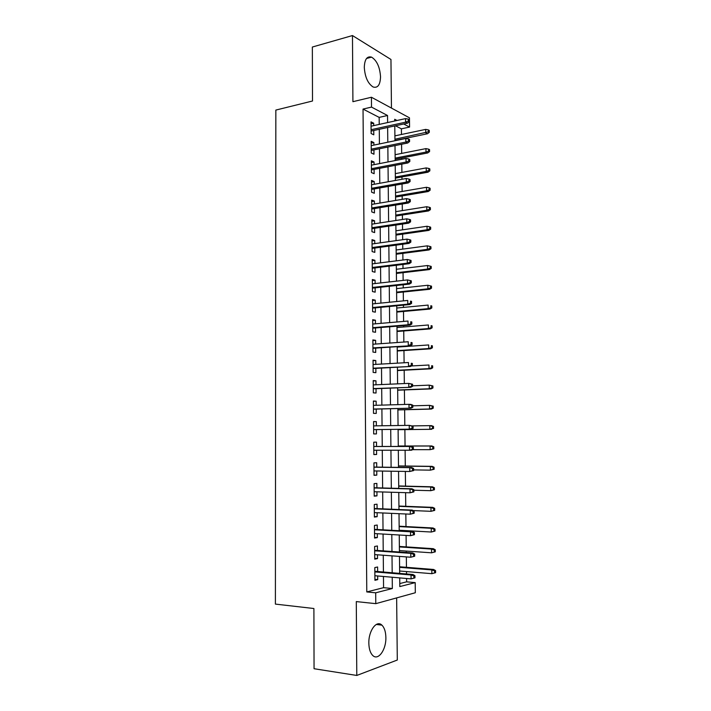 <?xml version="1.0" encoding="UTF-8"?>
<svg xmlns="http://www.w3.org/2000/svg" width="711" height="711" viewBox="0 0 711 711"><rect width="100%" height="100%" fill="white"/><g stroke="black" fill="none" stroke-linecap="round" stroke-linejoin="round"><path stroke-width="1.07" d="M385.869 637.447C385.726 631.723 384.402 627.617 381.896 625.138C376.652 619.716 368.502 630.657 368.84 643.179C368.982 648.867 370.271 652.956 372.724 655.453C378.19 661.106 386.277 649.694 385.869 637.447M380.536 76.806C379.861 67.056 376.874 60.497 371.56 57.138C367.054 55.911 364.636 59.315 364.29 67.341C364.965 77.09 367.925 83.64 373.151 87C377.763 88.288 380.225 84.893 380.536 76.806M399.778 583.571L406.621 581.838L415.197 582.611L415.322 592.743L375.79 603.657L375.692 592.814L392.339 588.512L392.223 577.234M391.459 108.081L390.952 59.466L352.469 35.55L312.351 47.033L312.502 101.006L275.841 110.081L275.397 604.101L313.898 608.518L314.058 668.722L356.789 675.45L397.298 660.03L396.64 597.907M379.239 124.407L379.167 117.386L363.037 109.076L371.515 107.094L371.435 97.247L409.456 117.822L409.572 127.082L403.688 123.99M401.466 134.486L401.395 128.833L409.572 127.082M406.621 581.838L406.585 578.487M406.532 573.964L406.505 571.582M406.452 567.307L406.337 556.9M406.283 552.491L406.265 551.061M406.221 546.892L406.088 535.401M406.034 531.108L406.034 530.619M405.99 526.558L405.839 513.991M405.75 506.303L405.599 492.661M405.519 486.128L405.35 471.429M405.288 466.025L405.11 450.276M405.057 446.001L404.87 429.64M404.817 425.418L404.639 409.758M404.577 404.452L404.408 389.948M404.337 383.576L404.186 370.218M404.097 362.77L403.955 350.559M403.857 342.053L403.732 330.971M403.679 326.98L403.67 325.638M403.617 321.425L403.501 311.462M403.457 307.401L403.43 305.161M403.386 300.877L403.279 292.025M403.235 287.893L403.199 284.773M403.146 280.41L403.057 272.66M403.013 268.465L402.959 264.465M402.915 260.022L402.835 253.374M402.781 249.108L402.728 244.229M402.675 239.714L402.613 234.159M402.559 229.822L402.497 224.081M402.444 219.486L402.39 215.015M402.337 210.616L402.266 204.004M402.213 199.338L402.168 195.943M402.124 191.472L402.035 184.016M401.982 179.279L401.955 176.941M401.902 172.409L401.804 164.099M401.751 159.291L401.733 158.011M401.679 153.407L401.573 144.262M377.639 571.528L377.603 566.987L374.813 567.591L374.928 580.3L377.71 579.634L377.674 575.963M377.452 550.474L377.417 545.968L374.635 546.475L374.741 559.139L377.523 558.57L377.488 554.802M377.265 529.508L377.23 525.038L374.457 525.447L374.564 538.058L377.337 537.587L377.31 533.721M377.088 508.623L377.043 504.188L374.279 504.508L374.386 517.066L377.159 516.684L377.123 512.72M376.901 487.817L376.866 483.418L374.102 483.649L374.208 496.154L376.972 495.869L376.937 491.808M376.723 467.1L376.679 462.737L373.924 462.87L374.03 475.321L376.794 475.135L376.75 470.975M376.537 446.464L376.501 442.135L373.746 442.171L373.853 454.578L376.608 454.489L376.572 450.223M376.359 425.853L376.323 421.614L373.568 421.561L373.675 433.914L376.43 433.914L376.386 429.595M376.172 405.279L376.137 401.173L373.391 401.031L373.497 413.34L376.243 413.429L376.208 409.109M375.995 384.793L375.959 380.812L373.222 380.581L373.328 392.836L376.066 393.014L376.03 388.695M375.817 364.387L375.781 360.53L373.044 360.21L373.151 372.422L375.888 372.688L375.852 368.369M375.639 344.062L375.604 340.329L372.875 339.92L372.973 352.078L375.71 352.443L375.675 348.114M375.461 323.816L375.426 320.208L372.697 319.701L372.804 331.824L375.532 332.268L375.497 327.949M375.284 303.641L375.248 300.158L372.528 299.571L372.635 311.64L375.355 312.182L375.319 307.854M375.106 283.556L375.079 280.196L372.36 279.521L372.457 291.546L375.177 292.168L375.141 287.839M374.928 263.541L374.901 260.306L372.191 259.542L372.288 271.522L375.008 272.233L374.964 267.905M374.75 243.615L374.724 240.496L372.013 239.651L372.12 251.578L374.83 252.369L374.795 248.05M374.581 223.761L374.555 220.757L371.844 219.823L371.951 231.715L374.653 232.586L374.617 228.267M374.404 203.977L374.377 201.097L371.675 200.084L371.782 211.922L374.484 212.882L374.448 208.554M374.235 184.273L374.208 181.518L371.515 180.416L371.613 192.21L374.306 193.259L374.27 188.93M374.057 164.65L374.039 162.01L371.346 160.828L371.444 172.569L374.137 173.706L374.102 169.378M373.888 145.106L373.862 142.573L371.178 141.311L371.275 153.007L373.968 154.225L373.933 149.897M401.395 128.833L395.458 125.776M363.037 109.076L366.778 591.934L383.567 587.677L383.46 576.47M383.425 572.017L383.265 555.22M383.22 550.883L383.069 534.059M383.025 529.828L382.865 512.978M382.829 508.863L382.669 491.976M382.634 487.977L382.474 471.064M382.438 467.171L382.278 450.232M382.242 446.455L382.091 429.524M382.056 425.765L381.896 408.958M381.86 405.119L381.7 388.473M381.665 384.553L381.514 368.058M381.478 364.068L381.327 347.732M381.283 343.662L381.132 327.487M381.096 323.336L380.945 307.321M380.909 303.09L380.758 287.226M380.714 282.925L380.572 267.212M380.527 262.839L380.385 247.286M380.341 242.833L380.198 227.422M380.154 222.899L380.012 207.648M379.967 203.053L379.834 187.944M379.79 183.278L379.647 168.32M379.603 163.574L379.461 148.768M379.416 143.96L379.283 129.295M373.719 125.625L373.693 123.216L371.009 121.874L371.115 133.526L373.799 134.823L373.755 130.495M375.79 603.657L356.291 601.586L356.789 675.45M366.778 591.934L375.692 592.814M352.469 35.55L352.914 101.691L371.435 97.247M399.715 577.892L399.804 586.584L415.197 582.611M397.022 120.488L394.721 119.288L394.738 120.994M394.792 125.927L394.952 140.742M395.005 145.604L395.174 160.562M395.218 165.352L395.387 180.461M395.44 185.18L395.6 200.44M395.654 205.088L395.823 220.499M395.876 225.076L396.045 240.638M396.089 245.135L396.258 260.857M396.311 265.283L396.48 281.156M396.534 285.502L396.702 301.535M396.747 305.801L396.925 321.994M396.969 326.189L397.147 342.533M397.2 346.648L397.378 363.152M397.422 367.196L397.6 383.86M397.645 387.824L397.831 404.648M397.867 408.532L398.053 425.525M398.098 429.328L398.284 446.437M398.32 450.259L398.507 467.385M398.551 471.322L398.738 488.413M398.782 492.456L398.969 509.529M399.013 513.689L399.2 530.726M399.244 535.001L399.431 552.012M399.475 556.402L399.662 573.386M387.602 122.568L387.531 115.502L371.515 107.094M392.179 572.755L392.01 555.86M391.965 551.496L391.797 534.565M391.752 530.317L391.574 513.36M391.539 509.218L391.361 492.234M391.326 488.208L391.148 471.197M391.112 467.287L390.934 450.25M390.899 446.446L390.721 429.417M390.686 425.631L390.517 408.727M390.472 404.861L390.303 388.117M390.259 384.18L390.09 367.596M390.055 363.57L389.886 347.146M389.841 343.049L389.681 326.784M389.637 322.607L389.468 306.503M389.432 302.246L389.264 286.293M389.219 281.974L389.059 266.172M389.015 261.772L388.855 246.122M388.81 241.651L388.65 226.16M388.606 221.61L388.455 206.27M388.402 201.648L388.25 186.451M388.206 181.758L388.046 166.721M388.002 161.948L387.851 147.061M387.797 142.218L387.646 127.473M379.167 117.386L387.531 115.502M383.567 587.677L392.339 588.512M371.026 123.803L373.693 123.216M371.195 143.133L373.862 142.573M371.355 162.526L374.039 162.01M371.524 182.007L374.208 181.518M371.693 201.551L374.377 201.097M371.862 221.174L374.555 220.757M372.031 240.878L374.724 240.496M372.2 260.653L374.901 260.306M372.368 280.507L375.079 280.196M372.537 300.433L375.248 300.158M372.706 320.439L375.426 320.208M372.875 340.525L375.604 340.329M373.053 360.69L375.781 360.53M373.222 380.936L375.959 380.812M373.399 401.262L376.137 401.173M373.568 421.659L376.323 421.614M373.853 454.471L376.608 454.489M374.03 475.09L376.794 475.135M374.199 495.78L376.972 495.869M374.377 516.559L377.159 516.684M374.555 537.418L377.337 537.587M374.741 558.357L377.523 558.57M374.919 579.385L377.71 579.634M371.089 131.073L407.474 123.172L405.608 122.176L371.08 129.713M408.301 121.11L409.34 121.661L409.314 119.679L408.274 119.119L408.301 121.11L405.608 122.176L405.563 118.604L371.053 126.211M407.474 123.172L409.34 121.661M408.274 119.119L405.563 118.604M429.302 132.335L429.275 130.415L428.315 129.891L428.342 131.819L429.302 132.335L427.471 133.766L425.72 132.841L425.676 129.393L394.898 135.863M428.342 131.819L394.934 139.249M427.471 133.766L394.952 140.502M425.676 129.393L428.315 129.891M371.258 150.439L407.723 143.009L405.848 142.076L371.249 149.159M408.549 141.018L409.58 141.542L409.554 139.552L408.523 139.027L408.549 141.018L405.848 142.076L405.803 138.494L371.213 145.657M407.723 143.009L409.58 141.542M408.523 139.027L405.803 138.494M371.418 169.885L407.963 162.926L406.088 162.055L371.409 168.694M408.789 161.015L409.829 161.495L409.803 159.495L408.763 159.006L408.789 161.015L406.088 162.055L406.043 158.455L371.382 165.174M407.963 162.926L409.829 161.495M408.763 159.006L406.043 158.455M371.586 189.402L408.203 182.923L406.328 182.114L371.577 188.299M409.038 181.083L410.078 181.536L410.051 179.528L409.012 179.074L409.038 181.083L406.328 182.114L406.283 178.497L371.551 184.762M408.203 182.923L410.078 181.536M409.012 179.074L406.283 178.497M371.755 208.998L408.452 202.991L406.568 202.253L371.746 207.976M409.278 201.231L410.327 201.648L410.3 199.631L409.26 199.213L409.278 201.231L406.568 202.253L406.523 198.627L371.72 204.43M408.452 202.991L410.327 201.648M409.26 199.213L406.523 198.627M429.577 151.55L429.551 149.621L428.582 149.132L428.609 151.061L429.577 151.55L427.738 152.945L425.996 152.083L425.942 148.617L395.103 154.705M428.609 151.061L425.996 152.083L395.147 158.109M427.738 152.945L395.156 159.291M425.942 148.617L428.582 149.132M429.853 170.836L429.826 168.907L428.857 168.454L428.884 170.391L429.853 170.836L428.013 172.195L426.262 171.395L426.209 167.912L395.316 173.626M428.884 170.391L426.262 171.395L395.352 177.039M428.013 172.195L395.36 178.132M426.209 167.912L428.857 168.454M430.128 190.201L430.102 188.264L429.133 187.837L429.16 189.784L430.128 190.201L428.28 191.526L426.529 190.779L426.484 187.277L395.52 192.61M429.16 189.784L426.529 190.779L395.556 196.032M428.28 191.526L395.565 197.054M426.484 187.277L429.133 187.837M430.413 209.638L430.377 207.692L429.408 207.301L429.435 209.256L430.413 209.638L428.555 210.927L426.804 210.234L426.751 206.723L395.725 211.665M429.435 209.256L426.804 210.234L395.76 215.104M428.555 210.927L395.778 216.046M426.751 206.723L429.408 207.301M371.924 228.666L408.692 223.147L406.808 222.472L371.915 227.733M409.527 221.459L410.576 221.841L410.549 219.815L409.5 219.432L409.527 221.459L406.808 222.472L406.763 218.828L371.889 224.169M408.692 223.147L410.576 221.841M409.5 219.432L406.763 218.828M430.688 229.155L430.662 227.2L429.684 226.845L429.72 228.8L430.688 229.155L428.831 230.4L427.071 229.769L427.027 226.249L395.938 230.791M429.72 228.8L427.071 229.769L395.974 234.248M428.831 230.4L395.983 235.11M427.027 226.249L429.684 226.845M372.093 248.415L408.941 243.384L407.056 242.771L372.084 247.561M409.776 241.776L410.825 242.113L410.798 240.087L409.749 239.74L409.776 241.776L407.056 242.771L407.012 239.109L372.057 243.989M408.941 243.384L410.825 242.113M409.749 239.74L407.012 239.109M430.973 248.743L430.937 246.779L429.968 246.45L429.995 248.423L430.973 248.743L429.106 249.943L427.347 249.374L427.302 245.837L396.143 249.996M429.995 248.423L427.347 249.374L396.178 253.454M429.106 249.943L396.187 254.245M427.302 245.837L429.968 246.45M372.262 268.234L409.189 263.692L407.296 263.15L372.253 267.478M410.025 262.163L411.074 262.475L411.047 260.43L409.998 260.119L410.025 262.163L407.296 263.15L407.252 259.471L372.226 263.888M409.189 263.692L411.074 262.475M409.998 260.119L407.252 259.471M431.248 268.403L431.221 266.429L430.244 266.145L430.271 268.118L431.248 268.403L429.382 269.567L427.622 269.06L427.578 265.514L396.356 269.265M430.271 268.118L427.622 269.06L396.391 272.74M429.382 269.567L396.4 273.451M427.578 265.514L430.244 266.145M372.431 288.142L409.429 284.089L407.536 283.609L372.422 287.466M410.274 282.64L411.322 282.907L411.305 280.863L410.256 280.587L410.274 282.64L407.536 283.609L407.501 279.921L372.395 283.858M409.429 284.089L411.322 282.907M410.256 280.587L407.501 279.921M431.533 288.142L431.506 286.16L430.528 285.911L430.555 287.884L431.533 288.142L429.657 289.27L427.898 288.817L427.844 285.253L396.56 288.613M430.555 287.884L427.898 288.817L396.605 292.105M429.657 289.27L396.605 292.728M427.844 285.253L430.528 285.911M372.6 308.112L409.678 304.566L407.785 304.148L372.6 307.534M410.531 303.197L411.58 303.428L411.553 301.375L410.505 301.135L410.531 303.197L407.785 304.148L407.741 300.442L372.564 303.908M410.505 301.135L411.553 301.375M409.678 304.566L411.58 303.428M431.817 307.952L431.79 305.97L430.813 305.748L430.839 307.739L431.817 307.952L429.942 309.045L428.173 308.654L428.129 305.081L396.774 308.032M430.813 305.748L431.79 305.97M430.839 307.739L428.173 308.654L396.818 311.534M429.942 309.045L396.818 312.076M372.768 328.171L409.927 325.123L408.034 324.776L372.768 327.673M410.78 323.834L411.829 324.029L411.811 321.967L410.754 321.763L410.78 323.834L408.034 324.776L407.99 321.052L372.742 324.047M410.754 321.763L411.811 321.967M409.927 325.123L411.829 324.029M432.101 327.842L432.075 325.851L431.088 325.665L431.124 327.664L432.101 327.842L430.217 328.891L428.449 328.571L428.404 324.98L396.987 327.522M431.088 325.665L432.075 325.851M431.124 327.664L428.449 328.571L397.022 331.042M430.217 328.891L397.031 331.495M372.946 348.301L410.185 345.768L372.937 347.901M411.038 344.551L412.087 344.711L412.06 342.64L411.011 342.48L411.038 344.551L408.283 345.484L408.238 341.742L372.911 344.248M411.011 342.48L412.06 342.64M410.185 345.768L412.087 344.711M432.386 347.812L432.359 345.813L431.373 345.662L431.399 347.661L432.386 347.812L430.502 348.825L428.733 348.559L428.68 344.951L397.2 347.092M431.373 345.662L432.359 345.813M431.399 347.661L428.733 348.559L397.236 350.621M430.502 348.825L397.245 350.994M373.115 368.52L410.434 366.494L373.115 368.2M411.287 365.356L412.344 365.481L412.318 363.401L411.26 363.277L411.287 365.356L408.532 366.272L408.487 362.521L373.079 364.539M411.26 363.277L412.318 363.401M410.434 366.494L412.344 365.481M432.67 367.863L432.644 365.854L431.657 365.73L431.693 367.747L432.67 367.863L430.786 368.831L429.009 368.627L428.964 365.01L411.429 365.961M431.657 365.73L432.644 365.854M431.693 367.747L429.009 368.627L397.449 370.271M430.786 368.831L397.458 370.564M373.293 388.81L410.682 387.299L373.293 388.588M411.545 386.251L412.602 386.331L412.576 384.242L411.518 384.153L411.545 386.251L408.781 387.148L408.736 383.38L373.257 384.909M411.518 384.153L408.736 383.38L412.576 384.242M410.682 387.299L412.602 386.331M373.462 409.18L410.94 408.185L373.462 409.047M411.802 407.216L412.86 407.27L412.833 405.172L411.776 405.119L411.802 407.216L409.029 408.105L408.985 404.328L373.435 405.359M411.776 405.119L408.985 404.328L410.896 404.417L412.833 405.172M410.94 408.185L412.86 407.27M373.639 429.631L411.198 429.16L373.639 429.595M412.06 428.28L413.118 428.289L413.091 426.182L412.033 426.173L412.06 428.28L409.278 429.151L409.234 425.356L373.604 425.889M412.033 426.173L409.234 425.356L413.091 426.182M411.198 429.16L413.118 428.289M413.375 449.396L413.358 447.281L412.291 447.308L412.318 449.423L413.375 449.396L411.447 450.223L373.817 450.223M412.318 449.423L409.536 450.276L409.492 446.472L411.402 446.428L373.782 446.464M412.291 447.308L409.492 446.472L373.782 446.508M413.358 447.281L411.402 446.428M413.642 470.584L413.615 468.46L412.549 468.522L412.576 470.655L413.642 470.584L409.785 471.491L373.995 470.931M412.576 470.655L409.785 471.491L409.74 467.669L411.66 467.554L373.959 467.065M412.549 468.522L409.74 467.669L373.959 467.198M413.615 468.46L411.66 467.554M413.9 491.861L413.873 489.728L412.815 489.835L412.842 491.968L413.9 491.861L410.043 492.794L374.173 491.719M412.842 491.968L410.043 492.794L409.998 488.955L411.918 488.777L374.137 487.746M412.815 489.835L409.998 488.955L374.137 487.977M413.873 489.728L411.918 488.777M414.166 513.226L414.14 511.085L413.073 511.227L413.1 513.378L414.166 513.226L410.3 514.186L374.35 512.595M413.1 513.378L410.3 514.186L410.256 510.329L412.176 510.08L374.315 508.507M413.073 511.227L410.256 510.329L374.315 508.836M414.14 511.085L412.176 510.08M414.433 534.681L414.406 532.53L413.34 532.717L413.367 534.868L414.433 534.681L410.558 535.667L374.528 533.552M413.367 534.868L410.558 535.667L410.514 531.792L412.433 531.464L374.493 529.357M413.34 532.717L410.514 531.792L374.493 529.775M414.406 532.53L412.433 531.464M414.7 556.215L414.673 554.065L413.598 554.287L413.624 556.446L414.7 556.215L410.816 557.228L374.706 554.598M413.624 556.446L410.816 557.228L410.771 553.345L412.7 552.945L374.67 550.278M413.598 554.287L410.771 553.345L374.67 550.803M414.673 554.065L412.7 552.945M414.966 577.847L414.94 575.679L413.864 575.946L413.891 578.114L414.966 577.847L411.074 578.887L374.884 575.723M413.891 578.114L411.074 578.887L411.029 574.977L412.958 574.506L374.848 571.297M413.864 575.946L411.029 574.977L374.857 571.911M414.94 575.679L412.958 574.506M432.955 387.984L432.928 385.966L431.95 385.886L431.977 387.904L432.955 387.984L431.07 388.908L429.293 388.775L429.24 385.14L412.593 385.824M431.95 385.886L429.24 385.14L432.928 385.966M431.977 387.904L429.293 388.775L397.671 390.001M431.07 388.908L397.671 390.206M433.248 408.185L433.221 406.159L432.235 406.114L432.261 408.141L433.248 408.185L431.355 409.074L429.577 408.994L429.524 405.35L412.842 405.821M432.235 406.114L429.524 405.35L433.221 406.159M432.261 408.141L429.577 408.994L397.884 409.812M431.355 409.074L397.884 409.927M433.541 428.466L433.506 426.44L432.519 426.422L432.555 428.457L433.541 428.466L429.853 429.302L429.808 425.64L412.398 425.898M432.519 426.422L429.808 425.64L431.586 425.667L433.506 426.44M432.555 428.457L429.853 429.302L398.098 429.693L431.639 429.311M433.826 448.828L433.799 446.792L432.812 446.81L432.839 448.854L433.826 448.828L430.137 449.681L430.093 446.01L431.87 445.966L398.276 446.01M432.812 446.81L430.093 446.01L398.276 446.046M432.839 448.854L430.137 449.681L412.753 449.663M431.87 445.966L433.799 446.792M434.119 469.269L434.092 467.225L433.106 467.278L433.132 469.331L434.119 469.269L430.422 470.149L430.377 466.46L432.164 466.354L398.498 465.945M433.106 467.278L430.377 466.46L398.498 466.069M433.132 469.331L430.422 470.149L413.633 469.9M432.164 466.354L434.092 467.225M434.412 489.79L434.385 487.737L433.39 487.835L433.426 489.888L434.412 489.79L430.715 490.688L430.662 486.982L432.448 486.813L398.711 485.951M433.39 487.835L430.662 486.982L398.711 486.164M433.426 489.888L430.715 490.688L413.882 490.217M432.448 486.813L434.385 487.737M434.705 510.391L434.679 508.329L433.683 508.463L433.719 510.534L434.705 510.391L430.999 511.316L430.946 507.601L432.741 507.361L398.933 506.036M433.683 508.463L430.946 507.601L398.933 506.339M433.719 510.534L430.999 511.316L413.135 510.569M432.741 507.361L434.679 508.329M435.008 531.073L434.972 529.002L433.986 529.171L434.012 531.25L435.008 531.073L431.293 532.024L431.239 528.291L433.026 527.989L399.147 526.202M433.986 529.171L431.239 528.291L399.155 526.593M434.012 531.25L431.293 532.024L399.191 530.246M433.026 527.989L434.972 529.002M435.301 551.843L435.274 549.763L434.279 549.967L434.305 552.056L435.301 551.843L431.577 552.811L431.524 549.061L433.319 548.688L399.369 546.439M434.279 549.967L431.524 549.061L399.378 546.919M434.305 552.056L431.577 552.811L399.413 550.59M433.319 548.688L435.274 549.763M435.603 572.684L435.567 570.595L434.572 570.844L434.599 572.933L435.603 572.684L431.87 573.679L431.817 569.92L433.612 569.475L399.591 566.765M434.572 570.844L431.817 569.92L399.6 567.334M434.599 572.933L431.87 573.679L399.635 571.013M433.612 569.475L435.567 570.595M381.896 625.138L376.279 624.462M371.56 57.138L366.529 58.48"/></g></svg>
